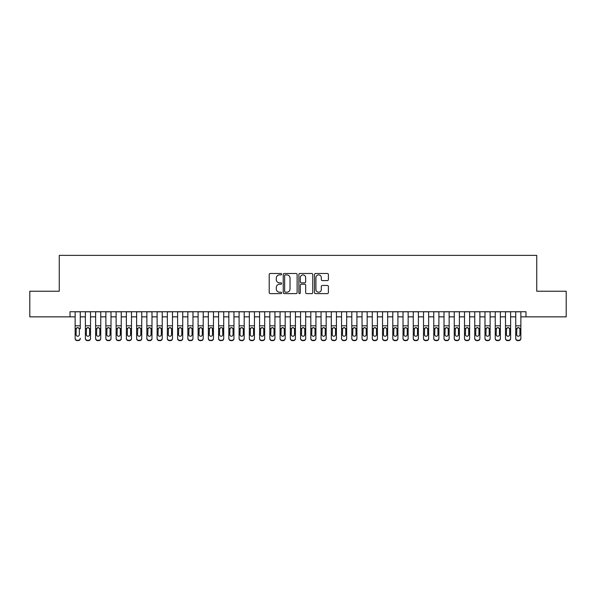 <?xml version="1.0" encoding="UTF-8"?>
<svg xmlns="http://www.w3.org/2000/svg" width="596" height="596" viewBox="0 0 596 596"><rect width="100%" height="100%" fill="white"/><g stroke="black" fill="none" stroke-linecap="round" stroke-linejoin="round"><path stroke-width="0.89" d="M281.603 274.197A0.708 0.708 0 0 0 280.902 273.497L270.219 273.497A1.006 1.006 0 0 0 269.213 274.503L269.213 292.606A1.006 1.006 0 0 0 270.219 293.612L280.902 293.612A0.708 0.708 0 0 0 281.603 292.904A0.708 0.708 0 0 0 280.902 292.204L279.517 292.204A3.218 3.218 0 0 1 276.298 288.986L276.298 287.473A3.218 3.218 0 0 1 279.517 284.255L280.902 284.255A0.708 0.708 0 0 0 281.603 283.554A0.708 0.708 0 0 0 280.902 282.847L279.517 282.847A3.218 3.218 0 0 1 276.298 279.628L276.298 278.123A3.218 3.218 0 0 1 279.517 274.905L280.902 274.905A0.708 0.708 0 0 0 281.603 274.197M327.39 280.582A1.006 1.006 0 0 0 328.396 279.576L328.396 274.503A1.006 1.006 0 0 0 327.39 273.497L315.522 273.497A1.006 1.006 0 0 0 314.517 274.503L314.517 292.606A1.006 1.006 0 0 0 315.522 293.612L327.39 293.612A1.006 1.006 0 0 0 328.396 292.606L328.396 286.467A1.006 1.006 0 0 0 327.39 285.462L322.317 285.462A1.006 1.006 0 0 0 321.311 286.467L321.311 289.514A2.689 2.689 0 0 1 318.622 292.204A2.689 2.689 0 0 1 315.925 289.514L315.925 277.594A2.689 2.689 0 0 1 318.622 274.905A2.689 2.689 0 0 1 321.311 277.594L321.311 279.576A1.006 1.006 0 0 0 322.317 280.582L327.39 280.582M70.015 316.856L29.8 316.856L29.8 291.235L59.257 291.235L59.257 255.379L536.743 255.379L536.743 291.235L566.2 291.235L566.2 316.856L525.985 316.856L525.985 311.73L70.015 311.73L70.015 316.856L75.141 316.856M297.121 274.503A1.006 1.006 0 0 0 296.115 273.497L284.247 273.497A1.006 1.006 0 0 0 283.242 274.503L283.242 292.606A1.006 1.006 0 0 0 284.247 293.612L296.115 293.612A1.006 1.006 0 0 0 297.121 292.606L297.121 274.503M299.885 273.497L311.753 273.497A1.006 1.006 0 0 1 312.758 274.503L312.758 292.606A1.006 1.006 0 0 1 311.753 293.612L306.672 293.612A1.006 1.006 0 0 1 305.666 292.606L305.666 285.26A1.006 1.006 0 0 0 304.66 284.255L301.293 284.255A1.006 1.006 0 0 0 300.287 285.26L300.287 292.904A0.708 0.708 0 0 1 299.587 293.612A0.708 0.708 0 0 1 298.879 292.904L298.879 274.503A1.006 1.006 0 0 1 299.885 273.497M80.266 316.856L85.384 316.856M90.51 316.856L95.636 316.856M100.754 316.856L105.879 316.856M111.005 316.856L116.123 316.856M121.249 316.856L126.374 316.856M131.493 316.856L136.618 316.856M141.744 316.856L146.862 316.856M151.987 316.856L157.113 316.856M162.239 316.856L167.357 316.856M172.482 316.856L177.608 316.856M182.726 316.856L187.852 316.856M192.977 316.856L198.095 316.856M203.221 316.856L208.347 316.856M213.465 316.856L218.59 316.856M223.716 316.856L228.834 316.856M233.96 316.856L239.085 316.856M244.204 316.856L249.329 316.856M254.455 316.856L259.573 316.856M264.699 316.856L269.824 316.856M274.942 316.856L280.068 316.856M285.193 316.856L290.312 316.856M295.437 316.856L300.563 316.856M305.688 316.856L310.807 316.856M315.932 316.856L321.058 316.856M326.176 316.856L331.301 316.856M336.427 316.856L341.545 316.856M346.671 316.856L351.796 316.856M356.915 316.856L362.04 316.856M367.166 316.856L372.284 316.856M377.41 316.856L382.535 316.856M387.653 316.856L392.779 316.856M397.905 316.856L403.023 316.856M408.148 316.856L413.274 316.856M418.392 316.856L423.518 316.856M428.643 316.856L433.761 316.856M438.887 316.856L444.013 316.856M449.138 316.856L454.256 316.856M459.382 316.856L464.507 316.856M469.626 316.856L474.751 316.856M479.877 316.856L484.995 316.856M490.121 316.856L495.246 316.856M500.364 316.856L505.49 316.856M510.616 316.856L515.734 316.856M520.859 316.856L525.985 316.856M285.35 274.905A0.708 0.708 0 0 0 284.65 275.605L284.65 291.496A0.708 0.708 0 0 0 285.35 292.204L286.81 292.204A3.218 3.218 0 0 0 290.029 288.986L290.029 278.123A3.218 3.218 0 0 0 286.81 274.905L285.35 274.905M305.666 277.647A2.689 2.689 0 0 0 302.977 274.95A2.689 2.689 0 0 0 300.287 277.647L300.287 281.841A1.006 1.006 0 0 0 301.293 282.847L304.66 282.847A1.006 1.006 0 0 0 305.666 281.841L305.666 277.647M75.141 311.73L75.141 338.267A2.049 2.034 -0 0 0 77.189 340.301L78.218 340.301A2.049 2.034 -0 0 0 80.266 338.267L80.266 338.595A2.049 2.034 180 0 1 78.218 340.621L78.218 340.301M80.266 328.783L80.266 311.73M79.343 334.609L79.343 329.215L79.343 334.609A1.639 1.624 180 0 1 77.703 336.241A1.639 1.624 180 0 0 79.343 334.609M76.064 334.93L76.064 334.609A1.639 1.624 180 0 0 77.703 336.241M76.847 327.807L76.064 329.089M78.56 327.807L77.703 327.569L79.156 328.456L79.343 329.215M77.189 340.301L78.218 340.621M77.189 340.621A2.049 2.034 180 0 1 75.141 338.595L75.141 338.267M75.141 328.456L76.243 328.456L76.064 334.609M76.243 328.456L77.703 327.569M85.384 328.783L85.384 338.267A2.049 2.034 0 0 0 87.433 340.301L88.461 340.301A2.049 2.034 0 0 0 90.51 338.267L90.51 338.595A2.049 2.034 180 0 1 88.461 340.621L88.461 340.301M89.586 334.609L89.586 329.215L89.586 334.609A1.639 1.624 180 0 1 87.947 336.241A1.639 1.624 180 0 0 89.586 334.609M86.308 334.93L86.308 334.609A1.639 1.624 180 0 0 87.947 336.241M87.091 327.807L86.308 329.089M88.804 327.807L87.947 327.569L89.407 328.456L89.586 329.215M95.636 328.783L95.636 338.267A2.049 2.034 0 0 0 97.684 340.301L98.705 340.301A2.049 2.034 0 0 0 100.754 338.267L100.754 338.595A2.049 2.034 180 0 1 98.705 340.621L98.705 340.301M99.837 334.609L99.837 329.215L99.837 334.609A1.639 1.624 180 0 1 98.198 336.241A1.639 1.624 180 0 0 99.837 334.609M96.552 334.93L96.552 334.609A1.639 1.624 180 0 0 98.198 336.241M97.342 327.807L96.552 329.089M99.048 327.807L98.198 327.569L99.651 328.456L99.837 329.215M105.879 328.783L105.879 338.267A2.049 2.034 0 0 0 107.928 340.301L108.956 340.301A2.049 2.034 0 0 0 111.005 338.267L111.005 338.595A2.049 2.034 180 0 1 108.956 340.621L108.956 340.301M110.081 334.609L110.081 329.215L110.081 334.609A1.639 1.624 180 0 1 108.442 336.241A1.639 1.624 180 0 0 110.081 334.609M106.803 334.93L106.803 334.609A1.639 1.624 180 0 0 108.442 336.241M107.585 327.807L106.803 329.089M109.299 327.807L108.442 327.569L109.902 328.456L110.081 329.215M116.123 328.783L116.123 338.267A2.049 2.034 0 0 0 118.172 340.301L119.2 340.301A2.049 2.034 0 0 0 121.249 338.267L121.249 338.595A2.049 2.034 180 0 1 119.2 340.621L119.2 340.301M120.325 334.609L120.325 329.215L120.325 334.609A1.639 1.624 180 0 1 118.686 336.241A1.639 1.624 180 0 0 120.325 334.609M117.047 334.93L117.047 334.609A1.639 1.624 180 0 0 118.686 336.241M117.829 327.807L117.047 329.089M119.543 327.807L118.686 327.569L120.146 328.456L120.325 329.215M90.51 311.73L90.51 338.595M85.384 311.73L85.384 338.595A2.049 2.034 180 0 0 87.433 340.621L88.461 340.621M85.384 328.456L86.487 328.456L86.308 334.609M86.487 328.456L87.947 327.569M100.754 311.73L100.754 338.595M95.636 311.73L95.636 338.595A2.049 2.034 180 0 0 97.684 340.621L98.705 340.621M95.636 328.456L96.738 328.456L96.552 334.609M96.738 328.456L98.198 327.569M111.005 311.73L111.005 338.595M105.879 311.73L105.879 338.595A2.049 2.034 180 0 0 107.928 340.621L108.956 340.621M105.879 328.456L106.982 328.456L106.803 334.609M106.982 328.456L108.442 327.569M121.249 311.73L121.249 338.595M116.123 311.73L116.123 338.595A2.049 2.034 180 0 0 118.172 340.621L119.2 340.621M116.123 328.456L117.233 328.456L117.047 334.609M117.233 328.456L118.686 327.569M126.374 328.783L126.374 338.267A2.049 2.034 0 0 0 128.423 340.301L129.444 340.301A2.049 2.034 0 0 0 131.493 338.267L131.493 338.595A2.049 2.034 180 0 1 129.444 340.621L129.444 340.301M130.576 334.609L130.576 329.215L130.576 334.609A1.639 1.624 180 0 1 128.937 336.241A1.639 1.624 180 0 0 130.576 334.609M127.298 334.93L127.298 334.609A1.639 1.624 180 0 0 128.937 336.241M128.08 327.807L127.298 329.089M129.786 327.807L128.937 327.569L130.39 328.456L130.576 329.215M131.493 311.73L131.493 338.595M126.374 311.73L126.374 338.595A2.049 2.034 180 0 0 128.423 340.621L129.444 340.621M126.374 328.456L127.477 328.456L127.298 334.609M127.477 328.456L128.937 327.569M136.618 328.783L136.618 338.267A2.049 2.034 0 0 0 138.667 340.301L139.695 340.301A2.049 2.034 0 0 0 141.744 338.267L141.744 338.595A2.049 2.034 180 0 1 139.695 340.621L139.695 340.301M140.82 334.609L140.82 329.215L140.82 334.609A1.639 1.624 180 0 1 139.181 336.241A1.639 1.624 180 0 0 140.82 334.609M137.542 334.93L137.542 334.609A1.639 1.624 180 0 0 139.181 336.241M138.324 327.807L137.542 329.089M140.038 327.807L139.181 327.569L140.641 328.456L140.82 329.215M141.744 311.73L141.744 338.595M136.618 311.73L136.618 338.595A2.049 2.034 180 0 0 138.667 340.621L139.695 340.621M136.618 328.456L137.721 328.456L137.542 334.609M137.721 328.456L139.181 327.569M146.862 328.783L146.862 338.267A2.049 2.034 0 0 0 148.918 340.301L149.939 340.301A2.049 2.034 0 0 0 151.987 338.267L151.987 338.595A2.049 2.034 180 0 1 149.939 340.621L149.939 340.301M151.064 334.609L151.064 329.215L151.064 334.609A1.639 1.624 180 0 1 149.425 336.241A1.639 1.624 180 0 0 151.064 334.609M147.786 334.93L147.786 334.609A1.639 1.624 180 0 0 149.425 336.241M148.568 327.807L147.786 329.089M150.281 327.807L149.425 327.569L150.885 328.456L151.064 329.215M151.987 311.73L151.987 338.595M146.862 311.73L146.862 338.595A2.049 2.034 180 0 0 148.918 340.621L149.939 340.621M146.862 328.456L147.972 328.456L147.786 334.609M147.972 328.456L149.425 327.569M157.113 328.783L157.113 338.267A2.049 2.034 0 0 0 159.162 340.301L160.182 340.301A2.049 2.034 0 0 0 162.239 338.267L162.239 338.595A2.049 2.034 180 0 1 160.182 340.621L160.182 340.301M161.315 334.609L161.315 329.215L161.315 334.609A1.639 1.624 180 0 1 159.676 336.241A1.639 1.624 180 0 0 161.315 334.609M158.037 334.93L158.037 334.609A1.639 1.624 180 0 0 159.676 336.241M158.819 327.807L158.037 329.089M160.525 327.807L159.676 327.569L161.129 328.456L161.315 329.215M162.239 311.73L162.239 338.595M157.113 311.73L157.113 338.595A2.049 2.034 180 0 0 159.162 340.621L160.182 340.621M157.113 328.456L158.216 328.456L158.037 334.609M158.216 328.456L159.676 327.569M167.357 328.783L167.357 338.267A2.049 2.034 0 0 0 169.406 340.301L170.434 340.301A2.049 2.034 0 0 0 172.482 338.267L172.482 338.595A2.049 2.034 180 0 1 170.434 340.621L170.434 340.301M171.559 334.609L171.559 329.215L171.559 334.609A1.639 1.624 180 0 1 169.92 336.241A1.639 1.624 180 0 0 171.559 334.609M168.281 334.93L168.281 334.609A1.639 1.624 180 0 0 169.92 336.241M169.063 327.807L168.281 329.089M170.776 327.807L169.92 327.569L171.38 328.456L171.559 329.215M172.482 311.73L172.482 338.595M167.357 311.73L167.357 338.595A2.049 2.034 180 0 0 169.406 340.621L170.434 340.621M167.357 328.456L168.459 328.456L168.281 334.609M168.459 328.456L169.92 327.569M177.608 328.783L177.608 338.267A2.049 2.034 0 0 0 179.657 340.301L180.677 340.301A2.049 2.034 0 0 0 182.726 338.267L182.726 338.595A2.049 2.034 180 0 1 180.677 340.621L180.677 340.301M181.802 334.609L181.802 329.215L181.802 334.609A1.639 1.624 180 0 1 180.163 336.241A1.639 1.624 180 0 0 181.802 334.609M178.524 334.93L178.524 334.609A1.639 1.624 180 0 0 180.163 336.241M179.314 327.807L178.524 329.089M181.02 327.807L180.163 327.569L181.624 328.456L181.802 329.215M182.726 311.73L182.726 338.595M177.608 311.73L177.608 338.595A2.049 2.034 180 0 0 179.657 340.621L180.677 340.621M177.608 328.456L178.711 328.456L178.524 334.609M178.711 328.456L180.163 327.569M187.852 328.783L187.852 338.267A2.049 2.034 0 0 0 189.9 340.301L190.929 340.301A2.049 2.034 0 0 0 192.977 338.267L192.977 338.595A2.049 2.034 180 0 1 190.929 340.621L190.929 340.301M192.054 334.609L192.054 329.215L192.054 334.609A1.639 1.624 180 0 1 190.415 336.241A1.639 1.624 180 0 0 192.054 334.609M188.776 334.93L188.776 334.609A1.639 1.624 180 0 0 190.415 336.241M189.558 327.807L188.776 329.089M191.271 327.807L190.415 327.569L191.867 328.456L192.054 329.215M192.977 311.73L192.977 338.595M187.852 311.73L187.852 338.595A2.049 2.034 180 0 0 189.9 340.621L190.929 340.621M187.852 328.456L188.954 328.456L188.776 334.609M188.954 328.456L190.415 327.569M198.095 328.783L198.095 338.267A2.049 2.034 0 0 0 200.144 340.301L201.172 340.301A2.049 2.034 0 0 0 203.221 338.267L203.221 338.595A2.049 2.034 180 0 1 201.172 340.621L201.172 340.301M202.297 334.609L202.297 329.215L202.297 334.609A1.639 1.624 180 0 1 200.658 336.241A1.639 1.624 180 0 0 202.297 334.609M199.019 334.93L199.019 334.609A1.639 1.624 180 0 0 200.658 336.241M199.802 327.807L199.019 329.089M201.515 327.807L200.658 327.569L202.119 328.456L202.297 329.215M203.221 311.73L203.221 338.595M198.095 311.73L198.095 338.595A2.049 2.034 180 0 0 200.144 340.621L201.172 340.621M198.095 328.456L199.198 328.456L199.019 334.609M199.198 328.456L200.658 327.569M213.465 311.73L213.465 338.595A2.049 2.034 180 0 1 211.416 340.621L211.416 340.301A2.049 2.034 0 0 0 213.465 338.267L213.465 338.595M208.347 311.73L208.347 338.267A2.049 2.034 0 0 0 210.395 340.301L211.416 340.301M210.395 340.301L211.416 340.621M210.395 340.621A2.049 2.034 180 0 1 208.347 338.595L208.347 328.783M212.362 328.456L212.549 334.609A1.639 1.624 180 0 1 210.902 336.241A1.639 1.624 180 0 1 209.263 334.609L209.449 328.456L210.902 327.569L213.465 328.456M223.716 311.73L223.716 338.595A2.049 2.034 180 0 1 221.667 340.621L221.667 340.301A2.049 2.034 0 0 0 223.716 338.267L223.716 338.595M218.59 311.73L218.59 338.267A2.049 2.034 0 0 0 220.639 340.301L221.667 340.301M220.639 340.301L221.667 340.621M220.639 340.621A2.049 2.034 180 0 1 218.59 338.595L218.59 328.783M222.613 328.456L222.792 334.609A1.639 1.624 180 0 1 221.153 336.241A1.639 1.624 180 0 1 219.514 334.609L219.693 328.456L221.153 327.569L223.716 328.456M210.902 336.241A1.639 1.624 180 0 0 212.549 334.609L212.549 329.215M210.053 327.807L209.263 329.089M211.759 327.807L210.902 327.569M221.153 336.241A1.639 1.624 180 0 0 222.792 334.609L222.792 329.215M220.296 327.807L219.514 329.089M222.01 327.807L221.153 327.569M228.834 328.783L228.834 338.267A2.049 2.034 0 0 0 230.883 340.301L231.911 340.301A2.049 2.034 0 0 0 233.96 338.267L233.96 338.595A2.049 2.034 180 0 1 231.911 340.621L231.911 340.301M233.036 334.609L233.036 329.215L233.036 334.609A1.639 1.624 180 0 1 231.397 336.241A1.639 1.624 180 0 0 233.036 334.609M229.758 334.93L229.758 334.609A1.639 1.624 180 0 0 231.397 336.241M230.54 327.807L229.758 329.089M232.254 327.807L231.397 327.569L232.857 328.456L233.036 329.215M233.96 311.73L233.96 338.595M228.834 311.73L228.834 338.595A2.049 2.034 180 0 0 230.883 340.621L231.911 340.621M228.834 328.456L229.937 328.456L229.758 334.609M229.937 328.456L231.397 327.569M239.085 328.783L239.085 338.267A2.049 2.034 0 0 0 241.134 340.301L242.155 340.301A2.049 2.034 0 0 0 244.204 338.267L244.204 338.595A2.049 2.034 180 0 1 242.155 340.621L242.155 340.301M243.287 334.609L243.287 329.215L243.287 334.609A1.639 1.624 180 0 1 241.648 336.241A1.639 1.624 180 0 0 243.287 334.609M240.002 334.93L240.002 334.609A1.639 1.624 180 0 0 241.648 336.241M240.791 327.807L240.002 329.089M242.498 327.807L241.648 327.569L243.101 328.456L243.287 329.215M244.204 311.73L244.204 338.595M239.085 311.73L239.085 338.595A2.049 2.034 180 0 0 241.134 340.621L242.155 340.621M239.085 328.456L240.188 328.456L240.002 334.609M240.188 328.456L241.648 327.569M249.329 328.783L249.329 338.267A2.049 2.034 0 0 0 251.378 340.301L252.406 340.301A2.049 2.034 0 0 0 254.455 338.267L254.455 338.595A2.049 2.034 180 0 1 252.406 340.621L252.406 340.301M253.531 334.609L253.531 329.215L253.531 334.609A1.639 1.624 180 0 1 251.892 336.241A1.639 1.624 180 0 0 253.531 334.609M250.253 334.93L250.253 334.609A1.639 1.624 180 0 0 251.892 336.241M251.035 327.807L250.253 329.089M252.749 327.807L251.892 327.569L253.352 328.456L253.531 329.215M254.455 311.73L254.455 338.595M249.329 311.73L249.329 338.595A2.049 2.034 180 0 0 251.378 340.621L252.406 340.621M249.329 328.456L250.432 328.456L250.253 334.609M250.432 328.456L251.892 327.569M259.573 328.783L259.573 338.267A2.049 2.034 0 0 0 261.622 340.301L262.65 340.301A2.049 2.034 0 0 0 264.699 338.267L264.699 338.595A2.049 2.034 180 0 1 262.65 340.621L262.65 340.301M263.775 334.609L263.775 329.215L263.775 334.609A1.639 1.624 180 0 1 262.136 336.241A1.639 1.624 180 0 0 263.775 334.609M260.497 334.93L260.497 334.609A1.639 1.624 180 0 0 262.136 336.241M261.279 327.807L260.497 329.089M262.992 327.807L262.136 327.569L263.596 328.456L263.775 329.215M264.699 311.73L264.699 338.595M259.573 311.73L259.573 338.595A2.049 2.034 180 0 0 261.622 340.621L262.65 340.621M259.573 328.456L260.683 328.456L260.497 334.609M260.683 328.456L262.136 327.569M269.824 328.783L269.824 338.267A2.049 2.034 0 0 0 271.873 340.301L272.894 340.301A2.049 2.034 0 0 0 274.942 338.267L274.942 338.595A2.049 2.034 180 0 1 272.894 340.621L272.894 340.301M274.026 334.609L274.026 329.215L274.026 334.609A1.639 1.624 180 0 1 272.387 336.241A1.639 1.624 180 0 0 274.026 334.609M270.748 334.93L270.748 334.609A1.639 1.624 180 0 0 272.387 336.241M271.53 327.807L270.748 329.089M273.236 327.807L272.387 327.569L273.84 328.456L274.026 329.215M274.942 311.73L274.942 338.595M269.824 311.73L269.824 338.595A2.049 2.034 180 0 0 271.873 340.621L272.894 340.621M269.824 328.456L270.927 328.456L270.748 334.609M270.927 328.456L272.387 327.569M280.068 328.783L280.068 338.267A2.049 2.034 0 0 0 282.117 340.301L283.145 340.301A2.049 2.034 0 0 0 285.193 338.267L285.193 338.595A2.049 2.034 180 0 1 283.145 340.621L283.145 340.301M284.27 334.609L284.27 329.215L284.27 334.609A1.639 1.624 180 0 1 282.631 336.241A1.639 1.624 180 0 0 284.27 334.609M280.992 334.93L280.992 334.609A1.639 1.624 180 0 0 282.631 336.241M281.774 327.807L280.992 329.089M283.487 327.807L282.631 327.569L284.091 328.456L284.27 329.215M285.193 311.73L285.193 338.595M280.068 311.73L280.068 338.595A2.049 2.034 180 0 0 282.117 340.621L283.145 340.621M280.068 328.456L281.17 328.456L280.992 334.609M281.17 328.456L282.631 327.569M290.312 328.783L290.312 338.267A2.049 2.034 0 0 0 292.368 340.301L293.388 340.301A2.049 2.034 0 0 0 295.437 338.267L295.437 338.595A2.049 2.034 180 0 1 293.388 340.621L293.388 340.301M294.513 334.609L294.513 329.215L294.513 334.609A1.639 1.624 180 0 1 292.874 336.241A1.639 1.624 180 0 0 294.513 334.609M291.235 334.93L291.235 334.609A1.639 1.624 180 0 0 292.874 336.241M292.025 327.807L291.235 329.089M293.731 327.807L292.874 327.569L294.335 328.456L294.513 329.215M295.437 311.73L295.437 338.595M290.312 311.73L290.312 338.595A2.049 2.034 180 0 0 292.368 340.621L293.388 340.621M290.312 328.456L291.422 328.456L291.235 334.609M291.422 328.456L292.874 327.569M300.563 328.783L300.563 338.267A2.049 2.034 0 0 0 302.612 340.301L303.632 340.301A2.049 2.034 0 0 0 305.688 338.267L305.688 338.595A2.049 2.034 180 0 1 303.632 340.621L303.632 340.301M304.765 334.609L304.765 329.215L304.765 334.609A1.639 1.624 180 0 1 303.126 336.241A1.639 1.624 180 0 0 304.765 334.609M301.487 334.93L301.487 334.609A1.639 1.624 180 0 0 303.126 336.241M302.269 327.807L301.487 329.089M303.982 327.807L303.126 327.569L304.578 328.456L304.765 329.215M305.688 311.73L305.688 338.595M300.563 311.73L300.563 338.595A2.049 2.034 180 0 0 302.612 340.621L303.632 340.621M300.563 328.456L301.665 328.456L301.487 334.609M301.665 328.456L303.126 327.569M310.807 328.783L310.807 338.267A2.049 2.034 0 0 0 312.855 340.301L313.883 340.301A2.049 2.034 0 0 0 315.932 338.267L315.932 338.595A2.049 2.034 180 0 1 313.883 340.621L313.883 340.301M315.008 334.609L315.008 329.215L315.008 334.609A1.639 1.624 180 0 1 313.369 336.241A1.639 1.624 180 0 0 315.008 334.609M311.73 334.93L311.73 334.609A1.639 1.624 180 0 0 313.369 336.241M312.513 327.807L311.73 329.089M314.226 327.807L313.369 327.569L314.83 328.456L315.008 329.215M321.058 328.783L321.058 338.267A2.049 2.034 0 0 0 323.106 340.301L324.127 340.301A2.049 2.034 0 0 0 326.176 338.267L326.176 338.595A2.049 2.034 180 0 1 324.127 340.621L324.127 340.301M325.252 334.609L325.252 329.215L325.252 334.609A1.639 1.624 180 0 1 323.613 336.241A1.639 1.624 180 0 0 325.252 334.609M321.974 334.93L321.974 334.609A1.639 1.624 180 0 0 323.613 336.241M322.764 327.807L321.974 329.089M324.47 327.807L323.613 327.569L325.073 328.456L325.252 329.215M331.301 328.783L331.301 338.267A2.049 2.034 0 0 0 333.35 340.301L334.378 340.301A2.049 2.034 0 0 0 336.427 338.267L336.427 338.595A2.049 2.034 180 0 1 334.378 340.621L334.378 340.301M335.503 334.609L335.503 329.215L335.503 334.609A1.639 1.624 180 0 1 333.864 336.241A1.639 1.624 180 0 0 335.503 334.609M332.225 334.93L332.225 334.609A1.639 1.624 180 0 0 333.864 336.241M333.008 327.807L332.225 329.089M334.721 327.807L333.864 327.569L335.317 328.456L335.503 329.215M315.932 311.73L315.932 338.595M310.807 311.73L310.807 338.595A2.049 2.034 180 0 0 312.855 340.621L313.883 340.621M310.807 328.456L311.909 328.456L311.73 334.609M311.909 328.456L313.369 327.569M326.176 311.73L326.176 338.595M321.058 311.73L321.058 338.595A2.049 2.034 180 0 0 323.106 340.621L324.127 340.621M321.058 328.456L322.16 328.456L321.974 334.609M322.16 328.456L323.613 327.569M336.427 311.73L336.427 338.595M331.301 311.73L331.301 338.595A2.049 2.034 180 0 0 333.35 340.621L334.378 340.621M331.301 328.456L332.404 328.456L332.225 334.609M332.404 328.456L333.864 327.569M341.545 328.783L341.545 338.267A2.049 2.034 0 0 0 343.594 340.301L344.622 340.301A2.049 2.034 0 0 0 346.671 338.267L346.671 338.595A2.049 2.034 180 0 1 344.622 340.621L344.622 340.301M345.747 334.609L345.747 329.215L345.747 334.609A1.639 1.624 180 0 1 344.108 336.241A1.639 1.624 180 0 0 345.747 334.609M342.469 334.93L342.469 334.609A1.639 1.624 180 0 0 344.108 336.241M343.251 327.807L342.469 329.089M344.965 327.807L344.108 327.569L345.568 328.456L345.747 329.215M346.671 311.73L346.671 338.595M341.545 311.73L341.545 338.595A2.049 2.034 180 0 0 343.594 340.621L344.622 340.621M341.545 328.456L342.648 328.456L342.469 334.609M342.648 328.456L344.108 327.569M351.796 328.783L351.796 338.267A2.049 2.034 0 0 0 353.845 340.301L354.866 340.301A2.049 2.034 0 0 0 356.915 338.267L356.915 338.595A2.049 2.034 180 0 1 354.866 340.621L354.866 340.301M355.998 334.609L355.998 329.215L355.998 334.609A1.639 1.624 180 0 1 354.352 336.241A1.639 1.624 180 0 0 355.998 334.609M352.713 334.93L352.713 334.609A1.639 1.624 180 0 0 354.352 336.241M353.502 327.807L352.713 329.089M355.209 327.807L354.352 327.569L355.812 328.456L355.998 329.215M356.915 311.73L356.915 338.595M351.796 311.73L351.796 338.595A2.049 2.034 180 0 0 353.845 340.621L354.866 340.621M351.796 328.456L352.899 328.456L352.713 334.609M352.899 328.456L354.352 327.569M362.04 328.783L362.04 338.267A2.049 2.034 0 0 0 364.089 340.301L365.117 340.301A2.049 2.034 0 0 0 367.166 338.267L367.166 338.595A2.049 2.034 180 0 1 365.117 340.621L365.117 340.301M366.242 334.609L366.242 329.215L366.242 334.609A1.639 1.624 180 0 1 364.603 336.241A1.639 1.624 180 0 0 366.242 334.609M362.964 334.93L362.964 334.609A1.639 1.624 180 0 0 364.603 336.241M363.746 327.807L362.964 329.089M365.46 327.807L364.603 327.569L366.063 328.456L366.242 329.215M367.166 311.73L367.166 338.595M362.04 311.73L362.04 338.595A2.049 2.034 180 0 0 364.089 340.621L365.117 340.621M362.04 328.456L363.143 328.456L362.964 334.609M363.143 328.456L364.603 327.569M372.284 328.783L372.284 338.267A2.049 2.034 0 0 0 374.333 340.301L375.361 340.301A2.049 2.034 0 0 0 377.41 338.267L377.41 338.595A2.049 2.034 180 0 1 375.361 340.621L375.361 340.301M376.486 334.609L376.486 329.215L376.486 334.609A1.639 1.624 180 0 1 374.847 336.241A1.639 1.624 180 0 0 376.486 334.609M373.208 334.93L373.208 334.609A1.639 1.624 180 0 0 374.847 336.241M373.99 327.807L373.208 329.089M375.704 327.807L374.847 327.569L376.307 328.456L376.486 329.215M377.41 311.73L377.41 338.595M372.284 311.73L372.284 338.595A2.049 2.034 180 0 0 374.333 340.621L375.361 340.621M372.284 328.456L373.387 328.456L373.208 334.609M373.387 328.456L374.847 327.569M382.535 328.783L382.535 338.267A2.049 2.034 0 0 0 384.584 340.301L385.605 340.301A2.049 2.034 0 0 0 387.653 338.267L387.653 338.595A2.049 2.034 180 0 1 385.605 340.621L385.605 340.301M386.737 334.609L386.737 329.215L386.737 334.609A1.639 1.624 180 0 1 385.098 336.241A1.639 1.624 180 0 0 386.737 334.609M383.452 334.93L383.452 334.609A1.639 1.624 180 0 0 385.098 336.241M384.241 327.807L383.452 329.089M385.947 327.807L385.098 327.569L386.551 328.456L386.737 329.215M392.779 328.783L392.779 338.267A2.049 2.034 0 0 0 394.828 340.301L395.856 340.301A2.049 2.034 0 0 0 397.905 338.267L397.905 338.595A2.049 2.034 180 0 1 395.856 340.621L395.856 340.301M396.981 334.609L396.981 329.215L396.981 334.609A1.639 1.624 180 0 1 395.342 336.241A1.639 1.624 180 0 0 396.981 334.609M393.703 334.93L393.703 334.609A1.639 1.624 180 0 0 395.342 336.241M394.485 327.807L393.703 329.089M396.198 327.807L395.342 327.569L396.802 328.456L396.981 329.215M403.023 328.783L403.023 338.267A2.049 2.034 0 0 0 405.071 340.301L406.1 340.301A2.049 2.034 0 0 0 408.148 338.267L408.148 338.595A2.049 2.034 180 0 1 406.1 340.621L406.1 340.301M407.224 334.609L407.224 329.215L407.224 334.609A1.639 1.624 180 0 1 405.585 336.241A1.639 1.624 180 0 0 407.224 334.609M403.946 334.93L403.946 334.609A1.639 1.624 180 0 0 405.585 336.241M404.729 327.807L403.946 329.089M406.442 327.807L405.585 327.569L407.046 328.456L407.224 329.215M387.653 311.73L387.653 338.595M382.535 311.73L382.535 338.595A2.049 2.034 180 0 0 384.584 340.621L385.605 340.621M382.535 328.456L383.638 328.456L383.452 334.609M383.638 328.456L385.098 327.569M397.905 311.73L397.905 338.595M392.779 311.73L392.779 338.595A2.049 2.034 180 0 0 394.828 340.621L395.856 340.621M392.779 328.456L393.882 328.456L393.703 334.609M393.882 328.456L395.342 327.569M408.148 311.73L408.148 338.595M403.023 311.73L403.023 338.595A2.049 2.034 180 0 0 405.071 340.621L406.1 340.621M403.023 328.456L404.133 328.456L403.946 334.609M404.133 328.456L405.585 327.569M413.274 328.783L413.274 338.267A2.049 2.034 0 0 0 415.323 340.301L416.343 340.301A2.049 2.034 0 0 0 418.392 338.267L418.392 338.595A2.049 2.034 180 0 1 416.343 340.621L416.343 340.301M417.476 334.609L417.476 329.215L417.476 334.609A1.639 1.624 180 0 1 415.837 336.241A1.639 1.624 180 0 0 417.476 334.609M414.198 334.93L414.198 334.609A1.639 1.624 180 0 0 415.837 336.241M414.98 327.807L414.198 329.089M416.686 327.807L415.837 327.569L417.289 328.456L417.476 329.215M418.392 311.73L418.392 338.595M413.274 311.73L413.274 338.595A2.049 2.034 180 0 0 415.323 340.621L416.343 340.621M413.274 328.456L414.376 328.456L414.198 334.609M414.376 328.456L415.837 327.569M423.518 328.783L423.518 338.267A2.049 2.034 0 0 0 425.566 340.301L426.594 340.301A2.049 2.034 0 0 0 428.643 338.267L428.643 338.595A2.049 2.034 180 0 1 426.594 340.621L426.594 340.301M427.719 334.609L427.719 329.215L427.719 334.609A1.639 1.624 180 0 1 426.08 336.241A1.639 1.624 180 0 0 427.719 334.609M424.441 334.93L424.441 334.609A1.639 1.624 180 0 0 426.08 336.241M425.224 327.807L424.441 329.089M426.937 327.807L426.08 327.569L427.541 328.456L427.719 329.215M428.643 311.73L428.643 338.595M423.518 311.73L423.518 338.595A2.049 2.034 180 0 0 425.566 340.621L426.594 340.621M423.518 328.456L424.62 328.456L424.441 334.609M424.62 328.456L426.08 327.569M433.761 328.783L433.761 338.267A2.049 2.034 0 0 0 435.818 340.301L436.838 340.301A2.049 2.034 0 0 0 438.887 338.267L438.887 338.595A2.049 2.034 180 0 1 436.838 340.621L436.838 340.301M437.963 334.609L437.963 329.215L437.963 334.609A1.639 1.624 180 0 1 436.324 336.241A1.639 1.624 180 0 0 437.963 334.609M434.685 334.93L434.685 334.609A1.639 1.624 180 0 0 436.324 336.241M435.475 327.807L434.685 329.089M437.181 327.807L436.324 327.569L437.784 328.456L437.963 329.215M438.887 311.73L438.887 338.595M433.761 311.73L433.761 338.595A2.049 2.034 180 0 0 435.818 340.621L436.838 340.621M433.761 328.456L434.871 328.456L434.685 334.609M434.871 328.456L436.324 327.569M444.013 328.783L444.013 338.267A2.049 2.034 0 0 0 446.061 340.301L447.082 340.301A2.049 2.034 0 0 0 449.138 338.267L449.138 338.595A2.049 2.034 180 0 1 447.082 340.621L447.082 340.301M448.214 334.609L448.214 329.215L448.214 334.609A1.639 1.624 180 0 1 446.575 336.241A1.639 1.624 180 0 0 448.214 334.609M444.936 334.93L444.936 334.609A1.639 1.624 180 0 0 446.575 336.241M445.719 327.807L444.936 329.089M447.432 327.807L446.575 327.569L448.028 328.456L448.214 329.215M449.138 311.73L449.138 338.595M444.013 311.73L444.013 338.595A2.049 2.034 180 0 0 446.061 340.621L447.082 340.621M444.013 328.456L445.115 328.456L444.936 334.609M445.115 328.456L446.575 327.569M454.256 328.783L454.256 338.267A2.049 2.034 0 0 0 456.305 340.301L457.333 340.301A2.049 2.034 0 0 0 459.382 338.267L459.382 338.595A2.049 2.034 180 0 1 457.333 340.621L457.333 340.301M458.458 334.609L458.458 329.215L458.458 334.609A1.639 1.624 180 0 1 456.819 336.241A1.639 1.624 180 0 0 458.458 334.609M455.18 334.93L455.18 334.609A1.639 1.624 180 0 0 456.819 336.241M455.962 327.807L455.18 329.089M457.676 327.807L456.819 327.569L458.279 328.456L458.458 329.215M459.382 311.73L459.382 338.595M454.256 311.73L454.256 338.595A2.049 2.034 180 0 0 456.305 340.621L457.333 340.621M454.256 328.456L455.359 328.456L455.18 334.609M455.359 328.456L456.819 327.569M464.507 328.783L464.507 338.267A2.049 2.034 0 0 0 466.556 340.301L467.577 340.301A2.049 2.034 0 0 0 469.626 338.267L469.626 338.595A2.049 2.034 180 0 1 467.577 340.621L467.577 340.301M468.702 334.609L468.702 329.215L468.702 334.609A1.639 1.624 180 0 1 467.063 336.241A1.639 1.624 180 0 0 468.702 334.609M465.424 334.93L465.424 334.609A1.639 1.624 180 0 0 467.063 336.241M466.214 327.807L465.424 329.089M467.92 327.807L467.063 327.569L468.523 328.456L468.702 329.215M469.626 311.73L469.626 338.595M464.507 311.73L464.507 338.595A2.049 2.034 180 0 0 466.556 340.621L467.577 340.621M464.507 328.456L465.61 328.456L465.424 334.609M465.61 328.456L467.063 327.569M474.751 328.783L474.751 338.267A2.049 2.034 0 0 0 476.8 340.301L477.828 340.301A2.049 2.034 0 0 0 479.877 338.267L479.877 338.595A2.049 2.034 180 0 1 477.828 340.621L477.828 340.301M478.953 334.609L478.953 329.215L478.953 334.609A1.639 1.624 180 0 1 477.314 336.241A1.639 1.624 180 0 0 478.953 334.609M475.675 334.93L475.675 334.609A1.639 1.624 180 0 0 477.314 336.241M476.457 327.807L475.675 329.089M478.171 327.807L477.314 327.569L478.767 328.456L478.953 329.215M479.877 311.73L479.877 338.595M474.751 311.73L474.751 338.595A2.049 2.034 180 0 0 476.8 340.621L477.828 340.621M474.751 328.456L475.854 328.456L475.675 334.609M475.854 328.456L477.314 327.569M484.995 328.783L484.995 338.267A2.049 2.034 0 0 0 487.044 340.301L488.072 340.301A2.049 2.034 0 0 0 490.121 338.267L490.121 338.595A2.049 2.034 180 0 1 488.072 340.621L488.072 340.301M489.197 334.609L489.197 329.215L489.197 334.609A1.639 1.624 180 0 1 487.558 336.241A1.639 1.624 180 0 0 489.197 334.609M485.919 334.93L485.919 334.609A1.639 1.624 180 0 0 487.558 336.241M486.701 327.807L485.919 329.089M488.415 327.807L487.558 327.569L489.018 328.456L489.197 329.215M490.121 311.73L490.121 338.595M484.995 311.73L484.995 338.595A2.049 2.034 180 0 0 487.044 340.621L488.072 340.621M484.995 328.456L486.098 328.456L485.919 334.609M486.098 328.456L487.558 327.569M495.246 328.783L495.246 338.267A2.049 2.034 0 0 0 497.295 340.301L498.316 340.301A2.049 2.034 0 0 0 500.364 338.267L500.364 338.595A2.049 2.034 180 0 1 498.316 340.621L498.316 340.301M499.448 334.609L499.448 329.215L499.448 334.609A1.639 1.624 180 0 1 497.802 336.241A1.639 1.624 180 0 0 499.448 334.609M496.163 334.93L496.163 334.609A1.639 1.624 180 0 0 497.802 336.241M496.952 327.807L496.163 329.089M498.658 327.807L497.802 327.569L499.262 328.456L499.448 329.215M500.364 311.73L500.364 338.595M495.246 311.73L495.246 338.595A2.049 2.034 180 0 0 497.295 340.621L498.316 340.621M495.246 328.456L496.349 328.456L496.163 334.609M496.349 328.456L497.802 327.569M505.49 328.783L505.49 338.267A2.049 2.034 0 0 0 507.539 340.301L508.567 340.301A2.049 2.034 0 0 0 510.616 338.267L510.616 338.595A2.049 2.034 180 0 1 508.567 340.621L508.567 340.301M509.692 334.609L509.692 329.215L509.692 334.609A1.639 1.624 180 0 1 508.053 336.241A1.639 1.624 180 0 0 509.692 334.609M506.414 334.93L506.414 334.609A1.639 1.624 180 0 0 508.053 336.241M507.196 327.807L506.414 329.089M508.91 327.807L508.053 327.569L509.513 328.456L509.692 329.215M510.616 311.73L510.616 338.595M505.49 311.73L505.49 338.595A2.049 2.034 180 0 0 507.539 340.621L508.567 340.621M505.49 328.456L506.593 328.456L506.414 334.609M506.593 328.456L508.053 327.569M515.734 328.783L515.734 338.267A2.049 2.034 0 0 0 517.782 340.301L518.811 340.301A2.049 2.034 0 0 0 520.859 338.267L520.859 338.595A2.049 2.034 180 0 1 518.811 340.621L518.811 340.301M519.935 334.609L519.935 329.215L519.935 334.609A1.639 1.624 180 0 1 518.297 336.241A1.639 1.624 180 0 0 519.935 334.609M516.658 334.93L516.658 334.609A1.639 1.624 180 0 0 518.297 336.241M517.44 327.807L516.658 329.089M519.153 327.807L518.297 327.569L519.757 328.456L519.935 329.215M520.859 311.73L520.859 338.595M515.734 311.73L515.734 338.595A2.049 2.034 180 0 0 517.782 340.621L518.811 340.621M515.734 328.456L516.844 328.456L516.658 334.609M516.844 328.456L518.297 327.569M79.156 328.456L80.266 328.456M75.141 325.811L80.266 325.811M75.141 311.805L80.266 311.805M89.407 328.456L90.51 328.456M85.384 325.811L90.51 325.811M85.384 311.805L90.51 311.805M99.651 328.456L100.754 328.456M95.636 325.811L100.754 325.811M95.636 311.805L100.754 311.805M109.902 328.456L111.005 328.456M105.879 325.811L111.005 325.811M105.879 311.805L111.005 311.805M120.146 328.456L121.249 328.456M116.123 325.811L121.249 325.811M116.123 311.805L121.249 311.805M130.39 328.456L131.493 328.456M126.374 325.811L131.493 325.811M126.374 311.805L131.493 311.805M140.641 328.456L141.744 328.456M136.618 325.811L141.744 325.811M136.618 311.805L141.744 311.805M150.885 328.456L151.987 328.456M146.862 325.811L151.987 325.811M146.862 311.805L151.987 311.805M161.129 328.456L162.239 328.456M157.113 325.811L162.239 325.811M157.113 311.805L162.239 311.805M171.38 328.456L172.482 328.456M167.357 325.811L172.482 325.811M167.357 311.805L172.482 311.805M181.624 328.456L182.726 328.456M177.608 325.811L182.726 325.811M177.608 311.805L182.726 311.805M191.867 328.456L192.977 328.456M187.852 325.811L192.977 325.811M187.852 311.805L192.977 311.805M202.119 328.456L203.221 328.456M198.095 325.811L203.221 325.811M198.095 311.805L203.221 311.805M208.347 328.456L209.449 328.456M208.347 325.811L213.465 325.811M208.347 311.805L213.465 311.805M218.59 328.456L219.693 328.456M218.59 325.811L223.716 325.811M218.59 311.805L223.716 311.805M232.857 328.456L233.96 328.456M228.834 325.811L233.96 325.811M228.834 311.805L233.96 311.805M243.101 328.456L244.204 328.456M239.085 325.811L244.204 325.811M239.085 311.805L244.204 311.805M253.352 328.456L254.455 328.456M249.329 325.811L254.455 325.811M249.329 311.805L254.455 311.805M263.596 328.456L264.699 328.456M259.573 325.811L264.699 325.811M259.573 311.805L264.699 311.805M273.84 328.456L274.942 328.456M269.824 325.811L274.942 325.811M269.824 311.805L274.942 311.805M284.091 328.456L285.193 328.456M280.068 325.811L285.193 325.811M280.068 311.805L285.193 311.805M294.335 328.456L295.437 328.456M290.312 325.811L295.437 325.811M290.312 311.805L295.437 311.805M304.578 328.456L305.688 328.456M300.563 325.811L305.688 325.811M300.563 311.805L305.688 311.805M314.83 328.456L315.932 328.456M310.807 325.811L315.932 325.811M310.807 311.805L315.932 311.805M325.073 328.456L326.176 328.456M321.058 325.811L326.176 325.811M321.058 311.805L326.176 311.805M335.317 328.456L336.427 328.456M331.301 325.811L336.427 325.811M331.301 311.805L336.427 311.805M345.568 328.456L346.671 328.456M341.545 325.811L346.671 325.811M341.545 311.805L346.671 311.805M355.812 328.456L356.915 328.456M351.796 325.811L356.915 325.811M351.796 311.805L356.915 311.805M366.063 328.456L367.166 328.456M362.04 325.811L367.166 325.811M362.04 311.805L367.166 311.805M376.307 328.456L377.41 328.456M372.284 325.811L377.41 325.811M372.284 311.805L377.41 311.805M386.551 328.456L387.653 328.456M382.535 325.811L387.653 325.811M382.535 311.805L387.653 311.805M396.802 328.456L397.905 328.456M392.779 325.811L397.905 325.811M392.779 311.805L397.905 311.805M407.046 328.456L408.148 328.456M403.023 325.811L408.148 325.811M403.023 311.805L408.148 311.805M417.289 328.456L418.392 328.456M413.274 325.811L418.392 325.811M413.274 311.805L418.392 311.805M427.541 328.456L428.643 328.456M423.518 325.811L428.643 325.811M423.518 311.805L428.643 311.805M437.784 328.456L438.887 328.456M433.761 325.811L438.887 325.811M433.761 311.805L438.887 311.805M448.028 328.456L449.138 328.456M444.013 325.811L449.138 325.811M444.013 311.805L449.138 311.805M458.279 328.456L459.382 328.456M454.256 325.811L459.382 325.811M454.256 311.805L459.382 311.805M468.523 328.456L469.626 328.456M464.507 325.811L469.626 325.811M464.507 311.805L469.626 311.805M478.767 328.456L479.877 328.456M474.751 325.811L479.877 325.811M474.751 311.805L479.877 311.805M489.018 328.456L490.121 328.456M484.995 325.811L490.121 325.811M484.995 311.805L490.121 311.805M499.262 328.456L500.364 328.456M495.246 325.811L500.364 325.811M495.246 311.805L500.364 311.805M509.513 328.456L510.616 328.456M505.49 325.811L510.616 325.811M505.49 311.805L510.616 311.805M519.757 328.456L520.859 328.456M515.734 325.811L520.859 325.811M515.734 311.805L520.859 311.805"/></g></svg>
